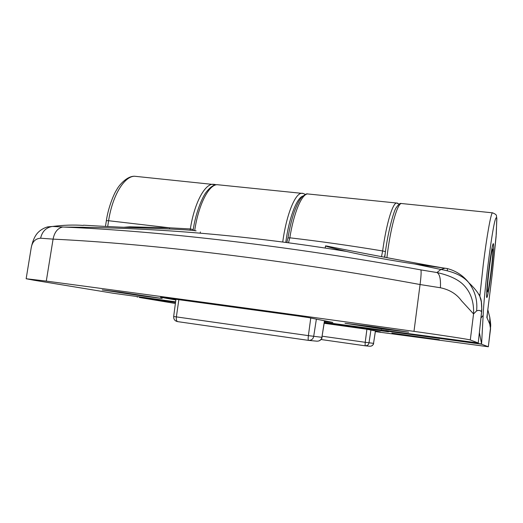 <?xml version="1.0" encoding="UTF-8"?>
<svg xmlns="http://www.w3.org/2000/svg" width="523" height="523" viewBox="0 0 523 523"><rect width="100%" height="100%" fill="white"/><g stroke="black" fill="none" stroke-linecap="round" stroke-linejoin="round"><path stroke-width="0.78" d="M119.682 292.076L162.176 298.47L144.276 296.253L102.22 289.919L119.682 292.076M371.526 326.574L408.659 332.164L381.574 328.817L344.99 323.299L371.526 326.574M196.112 230.852C186.417 229.381 158.123 228.558 130.815 227.544C103.181 226.544 83.059 225.04 83.281 225.217M447.054 268.502L414.543 263.958C392.812 260.807 364.152 255.57 346.396 251.426C332.621 248.157 325.659 246.32 325.515 245.908L327.052 246.085C339.689 248.843 442.419 268.332 447.25 268.521L447.054 268.502C455.879 270.77 463.13 275.503 468.804 282.701L468.804 282.701C463.345 276.157 454.042 271.744 440.896 269.469L436.947 272.535L420.904 269.907C287.807 245.673 160.568 231.179 64.035 227.074L52.62 226.452C63.512 225.053 73.723 224.713 83.249 225.426M324.338 322.292L478.244 342.964L470.295 339.976C469.314 339.44 444.223 335.583 413.981 331.366C275.68 312.054 142.72 293.919 46.292 281.099L26.15 278.746L33.864 280.204L113.014 293.22L175.61 301.83M175.852 299.967L160.541 297.267L166.517 297.999L296.633 315.8L308.603 317.585L332.837 322.436L324.476 321.397M481.65 311.708L481.441 311.603C480.107 310.283 478.499 310.054 476.603 310.917L473.557 313.905L461.489 300.758C456.625 294.024 449.597 289.69 440.392 287.755L420.067 284.532C352.907 272.137 283.564 261.683 221.582 254.139C159.574 246.555 101.37 241.417 53.078 239.129L40.598 238.207C35.289 238.573 32.132 241.92 31.132 248.268L26.15 278.746M384.457 257.29L385.242 253.511M288.487 242.764L289.834 237.808C320.063 241.332 350.998 245.718 382.64 250.962L381.502 256.728M193.281 229.532L190.346 228.95L190.091 230.185M107.692 226.544L108.607 220.726L169.629 227.819L190.346 228.95C194.203 203.833 204.31 184.508 212.73 184.233L215.208 184.482M47.135 227.067L52.62 226.452L63.675 227.06M40.598 238.207C42.206 231.401 46.122 227.485 52.339 226.472L48.266 226.825C48.044 226.681 42.585 228.035 38.342 232.199C34.995 235.448 32.589 240.802 31.132 248.248M46.292 281.099L53.078 239.129C54.457 232.225 57.648 228.191 62.636 227.015M413.981 331.366L420.067 284.532C421.074 276.654 421.355 271.777 420.904 269.907M440.392 287.755C440.863 279.066 439.719 273.993 436.947 272.535C448.897 275.216 457.605 279.184 463.071 284.44C470.595 291.795 474.093 301.614 473.557 313.905L470.295 339.976M445.073 268.194L440.896 269.469L414.543 263.958M481.441 311.603C482.069 307.138 481.716 302.523 480.382 297.77L479.375 294.75L481.337 301.797L481.801 309.812L478.244 342.957L481.65 311.767C481.925 304.929 481.52 300.28 480.421 297.822L480.382 297.77M385.497 251.589L382.64 250.962C386.236 224.485 392.394 203.774 396.408 203.002L397.578 203.12M123.794 227.27L129.789 226.819L129.73 227.505M492.62 249.294C494.058 248.275 489.221 289.807 487.684 291.756L487.606 291.854C485.893 294.514 491.306 248.497 492.614 249.301L492.62 249.294M418.223 337.002L391.884 333.099L439.34 339.708L418.223 337.002M175.525 302.444L139.334 297.456L139.504 296.861M175.388 303.477L139.334 297.456M375.357 331.602L488.345 346.762L481.572 344.206L387.974 331.327L387.889 330.595M388.478 331.615L386.216 331.124L387.974 331.327M388.445 331.785L324.234 322.933M324.182 323.286L366.898 329.248L380.326 331.935L375.403 331.321M302.961 196.027C296.423 198.027 288.899 218.725 285.774 242.404M479.382 332.55L481.605 343.957L465.025 341.937M487.09 315.644L492.071 275.418L496.307 233.755L496.765 218.601C496.438 216.895 495.811 217.692 494.889 220.987C491.287 234.794 483.912 293.985 483.16 315.362L481.572 344.206M492.071 275.399L486.854 317.481L489.763 324.044L490.509 328.908L490.456 321.841M490.567 328.719L488.312 346.736M486.985 316.5L487.109 315.428M316.376 319.141L313.695 336.354C313.159 339.074 311.433 340.414 308.511 340.381C308.086 340.068 308.047 338.486 308.387 335.629L321.9 337.315L324.463 320.762M308.923 340.421L316.761 341.166C319.664 341.212 321.377 339.93 321.9 337.315L324.567 320.782M178.84 299.686L176.375 316.886C176.048 319.54 176.486 321.122 177.683 321.632L176.754 321.39M370.925 330.059L368.996 342.82C368.604 344.834 367.309 345.827 365.1 345.795L365.211 342.297L373.546 343.35L375.416 330.954M365.414 345.827L369.676 346.233C371.873 346.272 373.161 345.311 373.546 343.35L375.455 330.961M381.391 329.699L381.241 330.065M326.182 321.102L326.11 321.625M288.042 238.024L289.834 237.808C293.71 213.09 301.516 194.478 307.517 193.922L309.348 194.105M105.45 226.433L106.359 220.673L108.607 220.726C112.373 195.7 124.206 176.303 134.529 176.244L137.542 176.552M476.603 310.917C477.682 300.529 475.08 291.121 468.804 282.701C474.668 288.232 478.473 293.076 480.225 297.241M479.375 294.75L478.774 294.586M169.498 228.989L169.629 227.819L129.789 226.819M489.031 267.946C487.939 276.281 486.004 295.521 486.763 297.554C487.711 298.005 490.188 281.041 491.13 273.098C492.143 265.298 494.032 247.033 493.444 243.764C492.653 241.986 490.038 259.388 489.031 267.946M303.294 193.484L301.438 193.301C294.88 193.778 286.303 215.208 282.74 242.005M386.883 257.754C390.295 228.741 397.003 204.212 401.213 203.493L402.35 203.61M479.846 296.018L483.304 264.272C486.763 236.344 490.809 213.855 492.385 212.809L401.213 203.493C400.095 202.989 398.408 204.421 396.166 207.781C393.956 210.226 387.223 233.859 384.751 257.349M492.803 212.854L492.385 212.809C495.359 213.907 496.713 214.986 496.451 216.064L496.85 218.725L496.085 236.775L492.071 275.418M483.16 315.362L480.97 317.997M487.822 309.734L489.809 317.415L489.763 324.044M487.344 313.565L487.116 317.768M194.687 230.656C198.4 204.996 208.599 184.946 217.058 184.678L219.529 184.926M310.76 318.017L308.387 335.629L173.669 316.507L175.944 299.287M177.683 321.632L308.511 340.381M366.917 329.255L365.211 342.297L322.175 336.204M321.011 339.512L365.1 345.795M325.515 245.908L325.221 248.046M286.852 242.548L287.97 237.9C289.644 227.969 291.762 219.209 294.325 211.625C298.358 201.12 300.3 198.936 302.033 196.936C305.007 194.464 306.838 193.464 307.517 193.922L396.408 203.002L399.317 204.081M216.13 184.769L134.535 176.244C126.723 176.022 118.767 185.593 116.668 189.803C114.145 193.366 108.313 207.03 106.359 220.673M381.509 329.712L381.352 330.098M64.035 227.074C156.031 227.485 250.144 235.598 346.396 251.426M200.381 231.97L200.204 233.16M447.498 268.613L447.25 270.522M492.614 249.301L491.94 248.464M486.625 296.306L486.71 296.75C486.22 298.398 486.978 283.643 489.031 267.959C490.561 255.152 492.581 244.718 492.731 244.908M490.751 325.43L488.345 346.762M305.347 194.458C303.53 193.451 302.229 193.065 301.444 193.301L217.065 184.678C213.946 184.541 210.423 186.92 206.48 191.817C202.224 196.91 195.256 214.051 193.137 230.48M386.124 330.346L386.216 331.124M490.731 324.587L489.809 317.415L487.815 309.773M137.235 297.195L137.405 296.574M321.998 337.335C322.266 338.303 321.272 339.492 319.01 340.918M176.905 321.442L176.892 321.442C174.662 320.717 173.584 319.076 173.669 316.507M373.585 343.363C373.768 344.069 373.062 344.951 371.474 346.01"/></g></svg>
